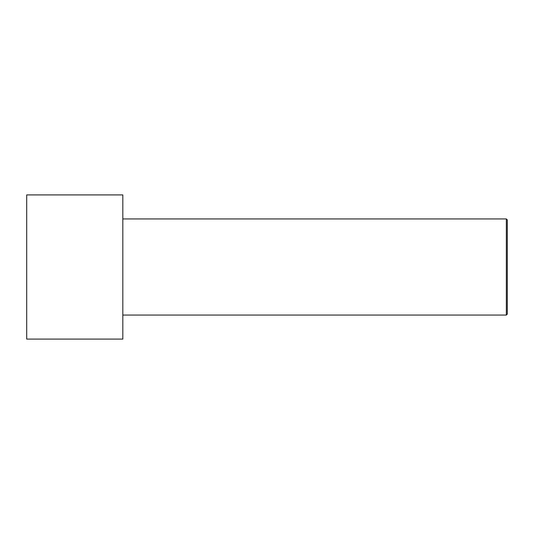 <?xml version="1.0" encoding="UTF-8"?>
<svg xmlns="http://www.w3.org/2000/svg" width="534" height="534" viewBox="0 0 534 534"><rect width="100%" height="100%" fill="white"/><g stroke="black" fill="none" stroke-linecap="round" stroke-linejoin="round"><path stroke-width="0.8" d="M26.7 339.09L26.7 194.91L122.82 194.91L122.82 339.09L26.7 339.09M122.82 315.06L506.339 315.06L506.339 218.94L507.3 219.901L507.3 314.099L506.339 315.06M122.82 218.94L506.339 218.94"/></g></svg>

